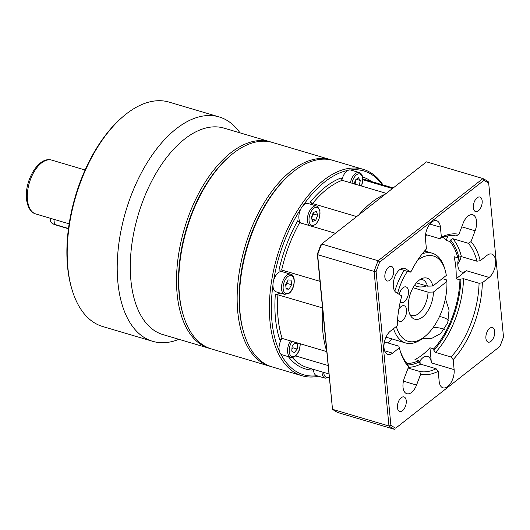 <?xml version="1.0" encoding="UTF-8"?>
<svg xmlns="http://www.w3.org/2000/svg" width="530" height="530" viewBox="0 0 530 530"><rect width="100%" height="100%" fill="white"/><g stroke="black" fill="none" stroke-linecap="round" stroke-linejoin="round"><path stroke-width="0.79" d="M433.05 327.666A15.655 7.957 174.5 0 1 444.345 329.527M425.458 235.592A66.701 35.742 -73.5 0 1 427.24 234.982M468.275 243.283A70.212 37.623 -73.5 0 1 476.947 261.217L480.226 260.694A72.55 38.875 106.5 0 0 471.004 241.634L468.275 243.283L452.739 238.685L450.546 240.004L449.963 241.554L446.174 240.428A66.701 35.742 106.5 0 0 442.921 237.261M449.963 241.554A66.701 35.742 -73.5 0 1 457.814 257.799L458.788 257.043L461.411 256.619L476.947 261.217M479.074 283.292A70.212 37.623 -73.5 0 1 451.076 357.008L453.17 359.612A72.55 38.875 106.5 0 0 482.346 282.768L479.074 283.292L463.538 278.694L460.914 279.111L459.941 279.873L456.151 278.747A66.701 35.742 106.5 0 0 455.82 267.147A66.701 35.742 106.5 0 0 454.025 256.679L457.814 257.799M445.405 298.562L449.056 310.09L447.737 322.743L440.715 333.536L431.837 338.325L422.344 338.67M448.413 320.312A18.722 9.513 -5.5 0 0 442.643 317.271A18.722 9.513 -5.5 0 0 439.489 316.562M458.98 256.911A12.872 6.897 106.5 0 0 461.683 272.022A12.872 6.897 106.5 0 0 466.4 270.717L456.151 278.747M453.17 359.612L454.13 369.629L431.393 362.898A12.872 6.897 106.5 0 0 427.571 356.418A12.872 6.897 106.5 0 0 419.025 362.56M490.946 341.346A7.586 4.068 -73.5 0 1 488.163 342.115A7.586 4.068 -73.5 0 1 485.937 336.053A7.586 4.068 -73.5 0 1 489.693 328.335A7.586 4.068 -73.5 0 1 492.469 327.566A7.586 4.068 -73.5 0 1 494.695 333.628A7.586 4.068 -73.5 0 1 490.946 341.346M482.161 200.863A7.586 4.068 -73.5 0 1 480.279 208.595A7.586 4.068 -73.5 0 1 475.595 211.589A7.586 4.068 -73.5 0 1 473.336 207.773A7.586 4.068 -73.5 0 1 475.218 200.035A7.586 4.068 -73.5 0 1 479.902 197.041A7.586 4.068 -73.5 0 1 482.161 200.863M388.649 267.18A7.586 4.068 -73.5 0 1 391.425 266.411A7.586 4.068 -73.5 0 1 393.651 272.473A7.586 4.068 -73.5 0 1 389.901 280.191A7.586 4.068 -73.5 0 1 387.119 280.96A7.586 4.068 -73.5 0 1 384.893 274.898A7.586 4.068 -73.5 0 1 388.649 267.18M397.434 407.663A7.586 4.068 -73.5 0 1 399.315 399.931A7.586 4.068 -73.5 0 1 403.992 396.93A7.586 4.068 -73.5 0 1 406.252 400.753A7.586 4.068 -73.5 0 1 404.37 408.484A7.586 4.068 -73.5 0 1 399.686 411.485A7.586 4.068 -73.5 0 1 397.434 407.663M393.545 328.653A46.806 25.082 106.5 0 0 405.669 342.976A46.806 25.082 106.5 0 0 423.947 337.299L425.59 335.901A44.467 23.823 -73.5 0 1 396.347 326.453M442.265 278.621L446.366 279.84L446.896 281.47A44.467 23.823 -73.5 0 1 425.59 335.901M399.256 294.422A8.188 4.386 -73.5 0 1 399.408 293.799A8.188 4.386 -73.5 0 1 406.02 286.915A8.188 4.386 -73.5 0 1 407.987 295.74A8.188 4.386 -73.5 0 1 401.376 302.623A8.188 4.386 -73.5 0 1 400.256 301.928M398.792 309.447A8.188 4.386 -73.5 0 1 404.132 305.731A8.188 4.386 -73.5 0 1 406.57 309.851A8.188 4.386 -73.5 0 1 404.536 318.205A8.188 4.386 -73.5 0 1 399.481 321.438A8.188 4.386 -73.5 0 1 397.566 319.497M426.445 285.842A8.188 4.16 174.5 0 1 417.004 286.485A8.188 4.16 174.5 0 1 414.573 285.239M416.394 282.868L427.452 286.147L432.838 286.014A21.425 11.481 106.5 0 0 422.47 278.343A21.425 11.481 106.5 0 0 409.836 295.395A21.425 11.481 106.5 0 0 411.154 316.576A21.425 11.481 106.5 0 0 424.967 314.813A21.425 11.481 106.5 0 0 433.421 292.037L428.035 292.162A18.722 10.03 -73.5 0 1 411.744 315.489A18.722 10.03 -73.5 0 1 409.962 314.581M420.383 279.37A18.722 10.03 -73.5 0 1 422.37 279.582A18.722 10.03 -73.5 0 1 427.452 286.147M341.883 180.18A10.534 5.644 -73.5 0 1 346.839 171.097A10.534 5.644 -73.5 0 1 347.892 170.415A10.534 5.644 -73.5 0 1 350.529 169.984A106.252 56.935 -73.5 0 1 382.315 184.738M300.881 223.05A10.534 5.644 -73.5 0 1 300.086 210.595A10.534 5.644 -73.5 0 1 300.788 208.979A10.534 5.644 -73.5 0 1 303.14 205.501A106.252 56.935 -73.5 0 1 347.892 170.415M311.58 218.996L312.197 216.386L313.488 213.981L313.031 213.159M284.676 294.389L289.161 293.236C295.044 289.069 296.197 275.057 290.652 274.195A10.534 5.644 106.5 0 0 286.796 275.262A10.534 5.644 106.5 0 0 281.543 289.089A10.534 5.644 106.5 0 0 284.676 294.389L276.15 291.864A10.534 5.644 -73.5 0 1 273.016 286.564A10.534 5.644 -73.5 0 1 272.963 284.968A10.534 5.644 -73.5 0 1 273.639 280.476A106.252 56.935 -73.5 0 1 300.788 208.979M285.796 285.663L287.386 283.523L286.975 282.059M290.493 340.883A10.534 5.644 106.5 0 0 288.784 344.261A10.534 5.644 106.5 0 0 290.016 357.028A10.534 5.644 106.5 0 0 290.738 357.352L282.212 354.828A10.534 5.644 -73.5 0 1 281.49 354.504A10.534 5.644 -73.5 0 1 280.708 353.854A10.534 5.644 -73.5 0 1 279.317 350.986A106.252 56.935 -73.5 0 1 271.943 321.266A106.252 56.935 -73.5 0 1 272.963 284.968M291.931 348.78L293.044 347.832L292.904 345.057M322.525 307.91L275.368 294.07A100.163 53.669 106.5 0 0 275.481 318.497A100.163 53.669 106.5 0 0 279.76 339.644L282.139 338.412L326.732 351.609M383.005 184.944A107.656 57.684 106.5 0 0 363.103 169.295A107.656 57.684 106.5 0 0 296.681 211.808A107.656 57.684 106.5 0 0 269.989 321.571A107.656 57.684 106.5 0 0 302.001 375.75A107.656 57.684 106.5 0 0 318.543 376.24M302.001 375.75L272.062 366.886A107.656 57.684 -73.5 0 1 243.899 333.045A107.656 57.684 -73.5 0 1 240.05 312.713A107.656 57.684 -73.5 0 1 291.122 173.495A107.656 57.684 -73.5 0 1 333.165 160.431L363.103 169.295M322.598 308.645A98.295 52.669 106.5 0 0 322.796 331.323A98.295 52.669 106.5 0 0 326.685 351.112M243.899 333.045L243.528 331.806A106.252 56.935 -73.5 0 1 239.732 311.733A106.252 56.935 -73.5 0 1 290.135 174.33L291.122 173.495M123.384 116.302L122.397 117.143A115.613 61.95 106.5 0 0 67.555 266.65A115.613 61.95 106.5 0 0 71.683 288.492L72.053 289.731A117.017 62.699 -73.5 0 1 67.873 267.623A117.017 62.699 -73.5 0 1 123.384 116.302A117.017 62.699 -73.5 0 1 169.083 102.105L219.109 116.911A117.017 62.699 106.5 0 0 146.909 163.121A117.017 62.699 106.5 0 0 117.892 282.43A117.017 62.699 106.5 0 0 152.686 341.32A117.017 62.699 106.5 0 0 178.908 339.319M152.686 341.32L102.668 326.513A117.017 62.699 -73.5 0 1 72.053 289.731M240.01 132.858A117.017 62.699 106.5 0 0 219.109 116.911M332.025 160.12A107.656 57.684 106.5 0 0 330.892 159.762A107.656 57.684 106.5 0 0 264.47 202.274A107.656 57.684 106.5 0 0 237.778 312.037A107.656 57.684 106.5 0 0 269.79 366.217A107.656 57.684 106.5 0 0 270.929 366.528M330.892 159.762L272.533 142.484A107.656 57.684 106.5 0 0 230.49 155.548A107.656 57.684 106.5 0 0 179.418 294.766A107.656 57.684 106.5 0 0 183.267 315.105A107.656 57.684 106.5 0 0 211.43 348.945L269.79 366.217M183.267 315.105L182.896 313.859A106.252 56.935 -73.5 0 1 179.1 293.786A106.252 56.935 -73.5 0 1 229.503 156.39L230.49 155.548M210.297 348.588A107.656 57.684 -73.5 0 1 209.158 348.27A107.656 57.684 -73.5 0 1 177.146 294.09A107.656 57.684 -73.5 0 1 203.838 184.327A107.656 57.684 -73.5 0 1 270.26 141.815A107.656 57.684 -73.5 0 1 271.393 142.172M209.158 348.27L162.922 334.589A107.656 57.684 -73.5 0 1 130.917 280.41A107.656 57.684 -73.5 0 1 157.609 170.647A107.656 57.684 -73.5 0 1 224.031 128.127L270.26 141.815M68.476 228.503L54.418 224.336A9.361 4.757 174.5 0 1 52.602 223.594L53.603 224.157A8.188 4.16 -5.5 0 0 55.193 224.806L68.449 228.735M52.602 223.594A9.361 4.757 174.5 0 1 50.535 220.97L50.277 218.261M362.898 179.763L392.478 188.521M311.819 204.613A12.872 6.897 106.5 0 0 310.269 202.169L312.554 203.533L356.677 216.591M385.231 194.199A98.295 52.669 106.5 0 0 358.817 214.908M386.297 193.364L342.175 180.306L341.161 177.954A100.163 53.669 106.5 0 0 310.269 202.169M335.404 233.266L299.635 222.679L297.734 220.752A100.163 53.669 106.5 0 0 278.992 270.101L281.668 270.002L319.968 281.337M328.077 365.534L295.568 355.915M288.386 356.657A100.163 53.669 106.5 0 0 312.11 370.066L312.422 369.072M275.56 294.13A12.872 6.897 106.5 0 0 279.953 292.991M285.928 272.798A12.872 6.897 106.5 0 0 284.941 270.969M387.927 342.95A66.701 35.742 106.5 0 0 392.187 338.988M322.015 371.914A10.534 5.644 106.5 0 0 322.074 372.908A10.534 5.644 106.5 0 0 325.201 378.208L316.675 375.684A10.534 5.644 -73.5 0 0 316.847 375.73A106.252 56.935 -73.5 0 1 280.708 353.854M316.675 375.684A10.534 5.644 -73.5 0 1 313.488 369.39M297.211 349.065L294.296 352.649L291.758 351.112L292.136 345.997L295.058 342.42L297.595 343.957L297.211 349.065L293.044 347.832M294.541 343.049L297.595 343.957M279.317 350.986A10.534 5.644 -73.5 0 1 281.96 338.365M289.062 289.208L286.114 289.022L285.67 284.385L288.168 279.939L291.109 280.125L291.56 284.756L289.062 289.208L286.048 288.313M287.386 283.523L291.56 284.756M273.639 280.476A10.534 5.644 -73.5 0 1 282.126 271.671L290.652 274.195M312.601 221.407L311.355 217.572L313.263 212.55L316.41 211.371L317.656 215.213L315.748 220.228L312.601 221.407M311.845 219.076L315.748 220.228M313.488 213.981L317.656 215.213M303.14 205.501A10.534 5.644 -73.5 0 1 308.023 203.487L316.549 206.011A10.534 5.644 106.5 0 0 308.612 213.12A10.534 5.644 106.5 0 0 309.407 225.575M354.974 184.48L356.153 179.233M354.378 183.917L355.226 180.147L358.366 177.689L360.32 180.465L359.221 185.354M356.326 179.286L360.32 180.465M350.529 169.984A10.534 5.644 -73.5 0 1 350.701 170.031L359.227 172.555A10.534 5.644 106.5 0 0 355.365 173.621A10.534 5.644 106.5 0 0 350.403 182.744M446.896 281.47L433.421 292.037M432.838 286.014L446.32 275.448A44.467 23.823 -73.5 0 0 445.101 269.995L444.478 267.928A46.806 25.082 106.5 0 0 432.235 253.214A46.806 25.082 106.5 0 0 422.225 253.824M397.566 293.401A44.467 23.823 -73.5 0 1 407.438 271.373M417.64 260.177A44.467 23.823 -73.5 0 1 445.101 269.995M428.035 292.162L413.036 287.724M404.165 270.406A46.806 25.082 106.5 0 0 394.83 291.222M337.895 412.572A133.401 71.477 -73.5 0 1 332.515 409.319L317.629 254.678A133.401 71.477 -73.5 0 1 321.67 244.038L426.491 161.855L482.956 178.564L378.135 260.747A133.401 71.477 106.5 0 0 374.094 271.393L388.98 426.027A133.401 71.477 106.5 0 0 394.36 429.287L337.895 412.572M390.888 425.259L388.98 426.027L332.515 409.319L324.751 331.025L317.351 254.175L317.629 254.678L374.094 271.393L376.088 271.559A131.996 70.728 -73.5 0 1 379.705 262.039L483.89 180.359A131.996 70.728 -73.5 0 1 488.7 183.267L503.5 336.967A131.996 70.728 -73.5 0 1 499.883 346.488L395.698 428.167A131.996 70.728 -73.5 0 1 390.888 425.259L376.088 271.559M395.698 428.167L499.883 346.488M488.7 183.267L488.335 181.823A133.401 71.477 106.5 0 0 482.956 178.564L483.89 180.359M379.705 262.039L378.135 260.747L321.67 244.038L320.968 244.655A131.996 70.728 106.5 0 0 317.351 254.175M454.13 369.629A12.872 6.897 -73.5 0 1 450.944 382.746A12.872 6.897 -73.5 0 1 443 387.834A12.872 6.897 -73.5 0 1 439.171 381.355L438.211 371.338L436.117 368.741L420.582 364.143L418.905 362.056L418.766 360.625L414.977 359.506A66.701 35.742 106.5 0 0 429.943 347.773L433.732 348.899L433.865 350.33L435.541 352.41L451.076 357.008M384.449 341.923L398.851 346.183L399.362 347.826L392.578 353.152A12.872 6.897 -73.5 0 1 387.861 354.457A12.872 6.897 -73.5 0 1 384.084 344.175A12.872 6.897 -73.5 0 1 390.451 331.084L397.242 325.758A72.55 38.875 106.5 0 1 401.747 295.932L396.268 292.613A12.872 6.897 -73.5 0 1 394.459 277.852A12.872 6.897 -73.5 0 1 404.456 268.319A12.872 6.897 -73.5 0 1 405.344 268.717L410.823 272.029L410.048 272.148L400.263 269.253M410.823 272.029A72.55 38.875 106.5 0 1 426.418 248.915L425.458 238.898A12.872 6.897 -73.5 0 1 428.644 225.773A12.872 6.897 -73.5 0 1 436.587 220.692A12.872 6.897 -73.5 0 1 440.417 227.171L441.377 237.188L439.681 238.666L425.583 234.492M480.226 260.694L487.01 255.374A12.872 6.897 -73.5 0 1 491.727 254.069A12.872 6.897 -73.5 0 1 495.51 264.351A12.872 6.897 -73.5 0 1 489.137 277.442L482.346 282.768M399.362 347.826A72.55 38.875 106.5 0 0 400.223 351.026A72.55 38.875 106.5 0 0 408.584 366.892L407.524 364.123A70.212 37.623 -73.5 0 1 399.925 349.972M436.117 368.741A70.212 37.623 -73.5 0 1 419.608 371.437L420.661 374.207L416.547 385.052A12.872 6.897 -73.5 0 1 406.848 393.737A12.872 6.897 -73.5 0 1 404.463 377.738L408.584 366.892M439.681 238.666A70.212 37.623 -73.5 0 1 456.191 235.969L458.927 234.32L463.041 223.474A12.872 6.897 -73.5 0 1 472.74 214.789A12.872 6.897 -73.5 0 1 475.125 230.788L471.004 241.634M431.393 362.898L429.943 347.773M459.941 279.873A66.701 35.742 -73.5 0 1 433.732 348.899M418.766 360.625A66.701 35.742 -73.5 0 1 406.908 363.401M420.661 374.207A72.55 38.875 106.5 0 0 438.211 371.338M408.146 368.045L419.608 371.437M458.927 234.32A72.55 38.875 106.5 0 0 441.377 237.188M446.174 240.428L447.896 235.896M419.82 361.188A9.361 5.015 -73.5 0 1 419.906 363.779M351.96 183.201A9.361 5.015 -73.5 0 1 357.664 174.145A9.361 5.015 -73.5 0 1 362.626 178.663A9.361 5.015 -73.5 0 1 361.414 186.003M317.808 207.7A9.361 5.015 -73.5 0 1 318.901 219.049A9.361 5.015 -73.5 0 1 311.203 225.084A9.361 5.015 -73.5 0 1 310.11 213.729A9.361 5.015 -73.5 0 1 317.808 207.7M287.843 276.547A9.361 5.015 -73.5 0 1 294.051 280.304A9.361 5.015 -73.5 0 1 289.387 292.6A9.361 5.015 -73.5 0 1 283.172 288.837A9.361 5.015 -73.5 0 1 287.843 276.547M300.152 343.738A9.361 5.015 -73.5 0 1 299.066 350.191A9.361 5.015 -73.5 0 1 291.374 356.226A9.361 5.015 -73.5 0 1 290.281 344.871A9.361 5.015 -73.5 0 1 292.149 341.373M329.17 376.923A9.361 5.015 -73.5 0 1 323.697 372.656A9.361 5.015 -73.5 0 1 323.678 372.404M282.139 338.412A98.295 52.669 -73.5 0 1 278.084 318.093A98.295 52.669 -73.5 0 1 277.932 294.713M69.145 223.845L35.821 213.981A28.083 15.045 -73.5 0 1 27.467 199.85A28.083 15.045 -73.5 0 1 34.43 171.216A28.083 15.045 -73.5 0 1 51.761 160.126L85.085 169.991M53.934 219.347L54.418 224.336L55.193 224.806M362.891 178.994A98.295 52.669 -73.5 0 1 363.103 179.054L393.194 187.958M312.554 203.533A98.295 52.669 -73.5 0 1 342.175 180.306M281.668 270.002A98.295 52.669 -73.5 0 1 299.635 222.679M328.885 373.942L307.307 367.562A98.295 52.669 -73.5 0 1 292.322 357.485M371.49 181.538A100.163 53.669 106.5 0 0 362.639 176.974M317.271 206.336A10.534 5.644 106.5 0 0 316.549 206.011L317.463 206.422L320.007 210.655L319.603 217.472L316.463 223.686L312.044 226.356M392.578 353.152L384.614 350.794M440.417 227.171L429.85 224.044M489.137 277.442L466.4 270.717M416.547 385.052L403.449 381.176M405.344 268.717L403.502 268.167M475.125 230.788L461.769 226.833M435.541 352.41A70.212 37.623 106.5 0 0 463.538 278.694M460.914 279.111A68.337 36.616 -73.5 0 1 433.865 350.33M418.905 362.056A68.337 36.616 -73.5 0 1 407.855 364.991M461.411 256.619A70.212 37.623 106.5 0 0 452.739 238.685M408.438 367.27A70.212 37.623 106.5 0 0 420.582 364.143M450.546 240.004A68.337 36.616 -73.5 0 1 458.788 257.043M461.093 256.553A9.361 5.015 -73.5 0 1 457.781 263.801M420.098 363.918L420.045 360.844M414.983 285.564L414.904 284.762M425.789 251.306L425.643 249.769M405.669 342.976L386.012 337.159M361.592 186.056L362.838 178.272C362.46 175.119 361.255 173.211 359.227 172.555M290.738 357.352C294.09 357.969 296.919 355.63 299.218 350.323L300.391 343.811M35.821 213.981C32.529 213.298 27.712 209.363 26.5 199.008C24.387 180.816 38.597 155.866 51.761 160.126M329.216 377.4L325.201 378.208M432.235 253.214L424.596 250.948M461.279 256.586L457.787 264.212"/></g></svg>
